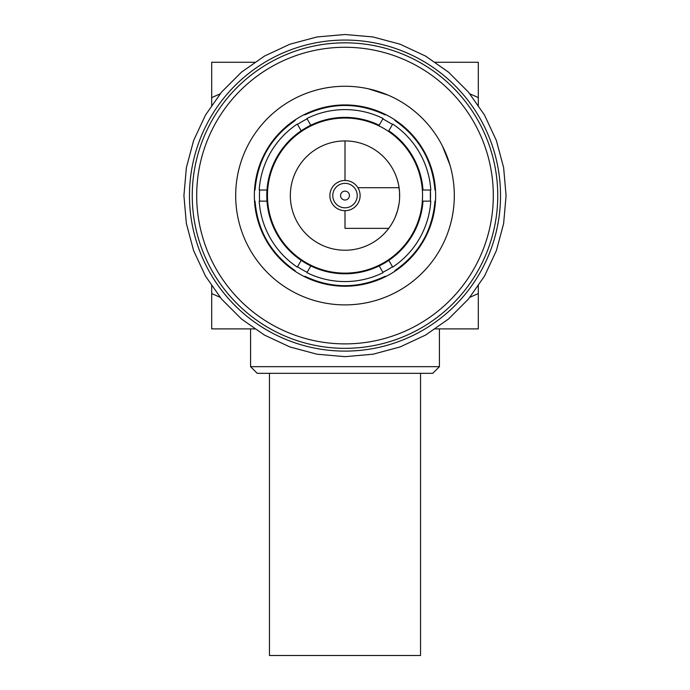 <?xml version="1.0" encoding="UTF-8"?>
<svg xmlns="http://www.w3.org/2000/svg" width="690" height="690" viewBox="0 0 690 690"><rect width="100%" height="100%" fill="white"/><g stroke="black" fill="none" stroke-linecap="round" stroke-linejoin="round"><path stroke-width="1.03" d="M345 42.832A152.749 152.749 0 0 0 192.251 195.581A152.749 152.749 0 0 0 345 348.329A152.749 152.749 0 0 0 497.749 195.581A152.749 152.749 0 0 0 345 42.832A152.749 152.749 0 0 0 192.251 195.581A152.749 152.749 0 0 0 345 348.329M345 86.267A109.313 109.313 0 0 1 454.313 195.581A109.313 109.313 0 0 1 345 304.894A109.313 109.313 0 0 1 235.687 195.581A109.313 109.313 0 0 1 345 86.267M345 140.924A54.657 54.657 0 0 1 399.657 195.581A54.657 54.657 0 0 1 345 250.237A54.657 54.657 0 0 1 290.343 195.581A54.657 54.657 0 0 1 345 140.924L345 180.478A15.111 15.111 0 0 0 329.889 195.581A15.111 15.111 0 0 0 345 210.692L345 228.356L388.746 228.356M390.73 225.518L392.946 221.826M395.396 216.746L397.569 210.528M397.621 210.372L399.001 204.033M399.605 197.866L399.545 192.053M399.51 191.613L398.691 185.343M398.449 184.17L397.259 179.581M345 118.042A77.539 77.539 0 0 1 422.539 195.581A77.539 77.539 0 0 1 345 273.128A77.539 77.539 0 0 1 267.461 195.581A77.539 77.539 0 0 1 345 118.042L345 117.378M345 180.478A15.111 15.111 0 0 1 360.111 195.581A15.111 15.111 0 0 1 345 210.692M454.149 189.664L454.253 192.018M454.279 192.7L454.313 194.589M454.305 196.71L454.193 200.773M453.451 209.303L453.27 210.648M452.097 217.462L451.329 220.938M451.122 221.801L450.484 224.259M450.311 224.888L449.733 226.881M450.372 224.664L451.312 221.033M452.347 216.212L453.296 210.45M453.459 209.234L453.942 204.62M454.253 199.298L454.305 194.537M454.184 190.181L454.046 187.991M453.891 185.989L453.459 181.91M453.442 181.806L452.907 178.08M417.157 225.742L418.451 222.447M419.925 217.997L422.401 206.81M422.944 202.049L423.013 201.135A78.212 78.212 0 0 1 301.185 260.363L297.287 267.116A85.983 85.983 0 0 1 259.199 201.135L259.638 201.135A85.543 85.543 0 0 1 259.638 190.026L266.987 190.026A78.212 78.212 0 0 0 301.185 260.363M416.648 225.242L415.277 228.356L416.01 228.356M419.658 174.639L420.874 179.59M421.788 184.808L421.857 185.325M422.513 197.642L422.116 203.671M421.34 209.174L421.193 209.976M419.762 216.143L418.14 221.343M430.362 201.135L430.362 190.026A85.543 85.543 0 0 1 430.362 201.135L423.013 201.135M368.426 88.812L388.177 95.16M419.865 115.929L420.357 116.394M442.48 146.108L449.984 165.126M345 104.932A90.649 90.649 0 0 1 435.649 195.581A90.649 90.649 0 0 1 345 286.229A90.649 90.649 0 0 1 254.351 195.581A90.649 90.649 0 0 1 345 104.932M430.802 201.135A85.983 85.983 0 0 1 392.714 267.116L392.489 266.728A85.543 85.543 0 0 1 382.872 272.283L383.088 272.671A85.983 85.983 0 0 1 306.912 272.671L307.128 272.283A85.543 85.543 0 0 1 297.511 266.728L297.287 267.116M297.287 124.053L297.511 124.433A85.543 85.543 0 0 1 307.128 118.878L310.802 125.244A78.212 78.212 0 0 0 301.185 130.798L297.287 124.053A85.983 85.983 0 0 0 259.199 190.026M430.362 190.026L423.013 190.026A78.212 78.212 0 0 0 388.815 130.798L392.714 124.053L392.489 124.433L382.872 118.878L383.088 118.499A85.983 85.983 0 0 0 306.912 118.499M310.802 125.244A78.212 78.212 0 0 1 379.198 125.244L383.088 118.499M266.987 190.026A78.212 78.212 0 0 1 301.185 130.798M259.199 201.135L266.987 201.135M379.198 265.917L383.088 272.671M306.912 272.671L310.802 265.917M392.714 267.116L388.815 260.363M345 183.359A12.222 12.222 0 0 1 357.222 195.581A12.222 12.222 0 0 1 345 207.802A12.222 12.222 0 0 1 332.778 195.581A12.222 12.222 0 0 1 345 183.359M345 191.139A4.442 4.442 0 0 0 340.558 195.581A4.442 4.442 0 0 0 345 200.022A4.442 4.442 0 0 0 349.442 195.581A4.442 4.442 0 0 0 345 191.139M345 40.054A155.526 155.526 0 0 1 500.526 195.581A155.526 155.526 0 0 1 345 351.106A155.526 155.526 0 0 1 189.474 195.581A155.526 155.526 0 0 1 345 40.054M345 34.5L317.029 36.95L289.904 44.212L264.46 56.08L241.457 72.183L221.602 92.037L205.499 115.04L193.631 140.493L186.369 167.61L183.92 195.581L186.369 223.551L193.631 250.677L205.499 276.121L221.602 299.124L241.457 318.978L264.46 335.081L289.904 346.949L317.029 354.22L345 356.661L372.971 354.22L400.096 346.949L425.54 335.081L448.543 318.978L468.398 299.124L484.501 276.121L496.369 250.677L503.631 223.551L506.081 195.581L503.631 167.61L496.369 140.493L484.501 115.04L468.398 92.037L448.543 72.183L425.54 56.08L400.096 44.212L372.971 36.95L345 34.5M434.381 62.273L478.308 62.273L478.308 97.609L469.58 93.728M478.308 97.609L478.308 106.2M478.308 284.97L478.308 293.552L469.58 297.433M220.421 297.433L211.692 293.552L211.692 328.889L255.619 328.889M220.421 93.728L211.692 97.609L211.692 106.2M211.692 284.97L211.692 293.552M434.381 328.889L478.308 328.889L478.308 293.552M255.619 62.273L211.692 62.273L211.692 97.609M439.427 366.666L432.759 373.325L257.241 373.325L250.573 366.666L439.427 366.666L439.427 328.889M420.538 373.325L420.538 655.5L269.462 655.5L269.462 373.325M430.802 190.026A85.983 85.983 0 0 0 392.714 124.053M345 47.274A148.307 148.307 0 0 0 196.693 195.581A148.307 148.307 0 0 0 345 343.887A148.307 148.307 0 0 0 493.307 195.581A148.307 148.307 0 0 0 345 47.274M357.903 187.714L399.087 187.714M422.142 187.714L422.815 187.714M255.041 201.135C257.551 230.607 270.946 253.799 295.208 270.713M304.833 276.267C331.614 288.825 358.386 288.825 385.167 276.267M394.792 270.713C419.054 253.799 432.449 230.607 434.959 201.135M385.167 114.902C358.386 102.336 331.614 102.336 304.833 114.902M255.041 190.026C257.551 160.554 270.946 137.362 295.208 120.457M250.573 328.889L250.573 366.666M434.959 190.026C432.449 160.554 419.054 137.362 394.792 120.457"/></g></svg>
